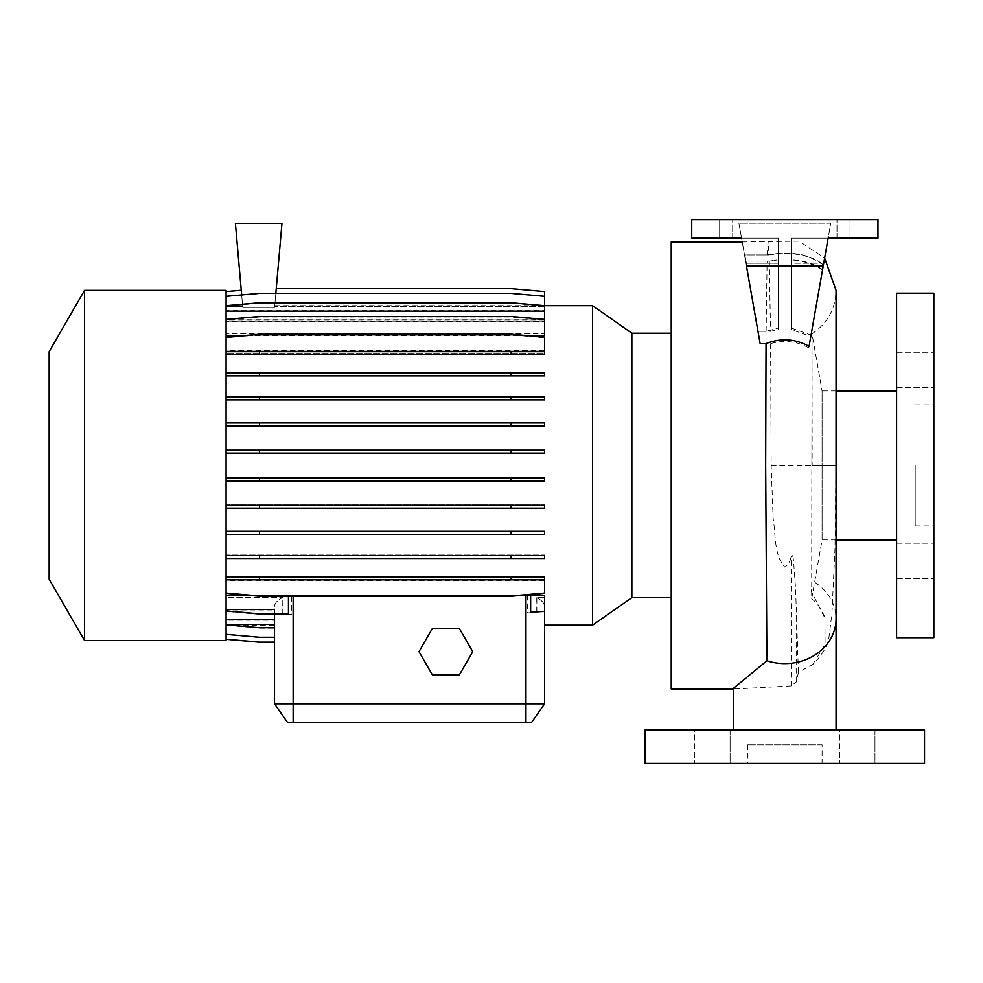 <?xml version="1.0" encoding="UTF-8"?>
<svg xmlns="http://www.w3.org/2000/svg" width="983" height="983" viewBox="0 0 983 983"><rect width="100%" height="100%" fill="white"/><g stroke="black" fill="none" stroke-linecap="round" stroke-linejoin="round"><path stroke-width="0.74" stroke-dasharray="4.92 3.69" d="M784.852 729.902L733.625 729.902L784.852 729.902M836.066 390.927L822.095 390.927L822.095 539.925L822.095 390.927L812.019 333.765C827.489 323.419 835.513 308.945 836.066 290.341L836.066 465.426L834.972 549.337L831.925 613.711L829.136 635.804C828.436 644.676 822.906 654.322 812.548 664.741L798.417 672.175L796.635 681.698L791.131 685.937L736.193 688.923L733.625 688.186M812.548 664.741L825.081 644.516L824.946 618.16L811.516 591.754L811.946 580.683A51.214 44.849 180 0 1 836.066 618.749M822.095 744.807L747.596 744.807L822.095 744.807L822.095 763.435L747.596 763.435L822.095 763.435M747.596 744.807L747.596 763.435M933.85 369.94L933.85 387.634L933.85 369.94M896.594 369.94L896.594 387.634L896.594 369.94M933.85 560.912L933.85 543.218L933.85 560.912M896.594 560.912L896.594 543.218L896.594 560.912M730.111 729.902L730.111 763.435L694.723 763.435L730.111 763.435L694.723 763.435L730.111 763.435L730.111 729.902L694.723 729.902L694.723 763.435L694.723 729.902L730.111 729.902M874.981 729.902L874.981 763.435L839.593 763.435L874.981 763.435L839.593 763.435L874.981 763.435L874.981 729.902L839.593 729.902L839.593 763.435L839.593 729.902L874.981 729.902M836.066 539.925L822.095 539.925L811.688 598.917L812.019 333.765L811.946 580.683M671.229 688.923L671.229 241.916M798.417 672.175L795.591 588.62L793.65 561.932C793.33 560.236 793.011 552.446 791.131 556.095C790.578 560.802 788.477 564.5 784.852 567.191C773.793 554.867 775.943 535.244 773.166 518.729L771.163 465.426L770.623 343.595L760.154 343.595L738.909 223.141L744.524 254.966L738.909 223.141L830.782 223.141L828.128 238.193L791.364 238.193L791.364 328.052L791.364 238.193L877.979 238.193L877.979 219.565L691.725 219.565L877.979 219.565L877.979 238.193L850.037 238.193L877.979 238.193L877.979 219.565L691.725 219.565L732.691 219.565L691.725 219.565L691.725 238.193L691.725 219.565L691.725 238.193L741.563 238.193L738.909 223.141L830.782 223.141L822.587 269.6C814.882 264.095 804.475 260.704 791.364 259.426M631.848 597.664L631.848 333.188M592.552 625.176L592.552 305.676M84.538 640.498L84.538 290.341M226.09 640.498L226.09 465.426L226.09 593.068L259.537 595.993L511.135 595.993L544.582 593.068L544.582 576.923L226.09 576.923M49.15 579.208L49.15 351.644M896.594 637.709L896.594 293.143M933.85 637.709L933.85 293.143M915.222 465.426L915.222 525.954L915.222 465.426M837 238.193L837 219.565L837 238.193L877.979 238.193L837 238.193M226.09 595.268L226.09 611.426L259.537 614.35L291.754 614.35L291.754 595.268L226.09 595.268L226.09 579.196L544.582 579.196L226.09 579.196L226.09 576.271L544.582 576.271L226.09 576.271L226.09 555.026L544.582 555.026L226.09 555.026L226.09 531.017L544.582 531.017L226.09 531.017L226.09 504.955L544.582 504.955L226.09 504.955L226.09 477.64L544.582 477.64L226.09 477.64L226.09 290.341M226.09 480.957L544.582 480.957L544.582 478.033L226.09 478.033M226.09 508.297L544.582 508.297L544.582 505.373L226.09 505.373M226.09 534.408L544.582 534.408L544.582 531.484L226.09 531.484M226.09 558.504L544.582 558.504L544.582 555.579L226.09 555.579M544.582 580.462L226.09 580.462L226.09 610.91L259.537 613.834L288.449 613.834M519.847 595.231L255.727 595.661M544.582 597.689L536.865 597.689L536.865 611.586L544.582 610.91L544.582 595.661M536.054 597.308L536.054 612.176L544.582 611.426L544.582 595.268L544.582 597.308L536.054 597.308C541.645 600.085 544.484 603.23 544.582 606.744L544.582 625.176L544.582 606.744C544.496 603.415 541.916 600.404 536.865 597.689M544.582 595.268L527.343 595.268L527.343 612.937L544.582 611.426M291.754 595.268L527.343 595.268M544.582 579.835L226.09 579.835L544.582 579.847L544.582 576.271L544.582 593.707L544.582 579.835M544.582 557.951L226.09 557.951L544.582 557.951L544.582 555.026L544.582 557.951M544.582 533.941L226.09 533.941L544.582 533.941L544.582 531.017L544.582 533.941M544.582 507.879L226.09 507.879L544.582 507.879L544.582 504.955L544.582 507.879M544.582 480.564L226.09 480.564L544.582 480.564L544.582 477.64L544.582 480.564M432.422 628.395L418.979 651.68L432.422 674.965L459.307 674.965L472.749 651.68L459.307 628.395L432.422 628.395M226.09 609.743L226.09 624.795L259.537 627.732L274.515 627.732L274.515 609.743L226.09 609.743L226.09 597.689L226.09 610.91M226.09 580.462L226.09 593.068M226.09 453.212L226.09 337.132L259.537 334.208L511.135 334.208L544.582 337.132L544.582 351.017L226.09 351.017L226.09 337.783L259.537 334.859L511.135 334.859L544.582 337.783L544.582 353.929L226.09 353.929L544.582 353.929L544.582 351.005L226.09 351.005L544.582 351.005L544.582 354.58L226.09 354.58L226.09 453.212L544.582 453.212L544.582 450.288L226.09 450.288M226.09 337.132L226.09 354.58M226.09 319.414L259.537 316.489L511.135 316.489L544.582 319.414L544.582 321.33L226.09 321.33L226.09 333.532L226.09 319.414L226.09 351.017M226.09 321.33L226.09 291.558L241.253 290.231L242.654 306.168L226.09 306.143L259.537 302.739L511.135 302.739L544.582 305.664L544.582 311.525L544.582 310.751L226.09 310.751L226.09 296.276L259.537 293.352L511.135 293.352L544.582 296.276L544.582 306.426L274.699 306.389L274.613 307.384L242.764 307.384L242.678 306.389L226.09 306.389L226.09 291.644L241.265 290.317L242.678 306.389M544.582 311.525L226.09 311.525L226.09 319.966L226.09 305.664L242.604 305.676M226.09 311.525L226.09 296.276M241.671 294.912L242.764 307.384L242.678 306.426L226.09 306.426L226.09 310.751M226.09 306.426L226.09 291.558M226.09 306.143L226.09 291.644L241.265 290.317L242.654 306.143L226.09 306.168M226.09 310.64L226.09 296.522L259.537 293.598L511.135 293.598L544.582 296.522L544.582 310.64L226.09 310.64L226.09 306.389M226.09 311.414L226.09 296.522L259.537 293.598L511.135 293.598L544.582 296.522L544.582 311.414L226.09 311.414L226.09 319.758L226.09 306.045L259.537 303.12L511.135 303.12L544.582 306.045L544.582 321.109L226.09 321.109L226.09 306.045L259.537 303.12L511.135 303.12L544.582 306.045L544.582 321.109M544.582 321.33L544.582 333.163L226.09 333.163L226.09 321.109M226.09 333.163L226.09 319.942L259.537 317.017L511.135 317.017L544.582 319.942L226.09 319.966L259.537 317.017L511.135 317.017L544.582 319.942L544.582 335.191L226.09 335.191L226.09 319.942M544.582 350.39L226.09 350.39L226.09 335.191M226.09 350.39L226.09 337.783L259.537 334.859L511.135 334.859L544.582 337.783L544.582 351.005M226.09 597.308L226.09 611.426L259.537 614.35L283.043 614.35L283.043 597.308L226.09 597.308L226.09 639.294L259.537 642.218L274.515 642.218L274.515 624.684L226.09 624.684L259.537 628.112L274.515 628.112L274.515 610.885L226.09 610.885L226.09 625.188L259.537 628.112L274.515 628.112L274.515 609.743M226.09 619.315L226.09 634.563L259.537 637.5L274.515 637.5L274.515 619.315L226.09 619.315L226.09 610.885M226.09 620.101L226.09 634.563L259.537 637.5L274.515 637.5L274.515 620.101L226.09 620.101L226.09 639.294M274.515 642.132L274.515 624.709L226.09 624.709L226.09 639.208L259.537 642.132L274.515 642.132L274.515 620.101M226.09 620.212L226.09 634.33L259.537 637.254L274.515 637.254L274.515 620.212L226.09 620.212L226.09 639.208M274.515 627.732L274.515 611.094L226.09 611.094L226.09 634.33M226.09 611.094L226.09 624.795M274.515 611.094L274.515 619.437L226.09 619.437M274.515 637.254L274.515 619.437M274.515 620.212L274.515 624.463L226.09 624.463L274.515 624.426L274.515 642.218L274.515 606.744C274.601 603.23 277.439 600.085 283.043 597.308M274.515 619.315L274.515 610.885M274.515 613.834L274.515 606.744C274.601 603.427 277.169 600.416 282.232 597.689L226.09 597.689M544.582 452.819L226.09 452.819L544.582 452.819L544.582 449.895L544.582 452.819M544.582 449.895L226.09 449.895L544.582 449.895M544.582 425.479L226.09 425.479L544.582 425.479L544.582 422.555L544.582 425.479M544.582 422.555L226.09 422.555L544.582 422.555M544.582 399.368L226.09 399.368L544.582 399.368L544.582 396.444L544.582 399.368M544.582 396.444L226.09 396.444L544.582 396.444M544.582 375.273L226.09 375.273L544.582 375.273L544.582 372.348L544.582 375.273M544.582 372.348L226.09 372.348L544.582 372.348M544.582 333.163L544.582 335.191M544.582 319.758L226.09 319.758M544.582 310.64L544.582 311.414M544.582 306.389L544.582 291.644L511.135 288.707L276.248 288.707L511.135 288.707L544.582 291.644L544.582 306.143L274.712 306.168L276.248 288.707L274.699 306.389M544.582 306.168L274.712 306.168L276.248 288.633L511.135 288.633L544.582 291.558L544.582 306.168M544.582 306.426L274.687 306.426L274.613 307.384L275.842 293.352M242.764 307.384L274.613 307.384L281.961 223.301L235.404 223.301L242.764 307.384M544.582 335.584L544.582 333.532L226.09 333.532M526.827 335.584L243.845 335.584M226.09 375.825L544.582 375.825L544.582 372.901L226.09 372.901M226.09 399.835L544.582 399.835L544.582 396.911L226.09 396.911M226.09 425.897L544.582 425.897L544.582 422.973L226.09 422.973M274.515 609.521L226.09 609.521M544.582 625.176L544.582 597.308M544.582 703.828L274.515 703.828L287.552 722.456L531.545 722.456L544.582 703.828M536.054 612.176L527.343 612.937M291.754 614.35L283.043 614.35M530.648 612.126L536.865 611.586M282.232 613.834L282.232 597.689M645.155 763.435L924.536 763.435M645.155 729.902L924.536 729.902M791.364 328.052L811.049 335.031L823.447 264.734C809.55 254.093 790.836 250.837 767.281 254.966L744.524 254.966L745.618 261.134L767.109 261.134L778.327 259.426L778.327 238.193L741.563 238.193L745.986 263.247L741.563 238.193L691.725 238.193L778.327 238.193L778.327 263.247L745.986 263.247L757.979 331.259L745.986 263.247L778.327 263.247L778.327 328.052L766.138 331.259L757.979 331.259L760.154 343.595L757.979 331.259L770.5 331.259L778.327 329.575L778.327 259.905L769.308 261.134L745.618 261.134L741.563 238.193L778.327 238.193L778.327 329.575M822.525 269.993C814.784 264.525 804.401 261.159 791.364 259.905L791.364 238.193L877.979 238.193L828.128 238.193L823.705 263.247L791.364 263.247L791.364 329.575L810.803 336.432L808.8 347.822L828.128 238.193L791.364 238.193L791.364 263.247L823.705 263.247L810.803 336.432M719.654 238.193L691.725 238.193L691.725 219.565L691.725 238.193L732.691 238.193L719.654 238.193L719.654 219.565L732.691 219.565L719.654 219.565L719.654 238.193M778.327 259.426L778.327 328.052M823.447 264.734L822.587 269.6M811.049 335.031L809.07 346.286M767.281 254.966L768.153 241.929L769.099 254.966L744.524 254.966L745.618 261.134M877.979 238.193L877.979 219.565L877.979 238.193M823.201 266.135L746.49 266.135M691.725 238.193L691.725 219.565L691.725 238.193M778.327 259.905L778.327 238.193L741.563 238.193M791.364 259.905L791.364 329.575M769.099 254.966C791.929 251.488 810.029 254.843 823.398 265.041M808.8 347.822C796.808 341.162 784.078 339.749 770.623 343.595M896.594 465.426L896.594 390.927L896.594 465.426M771.163 465.426L835.501 465.426L812.167 465.426L812.019 333.765L811.872 465.426M769.308 261.134L770.5 331.259M766.138 331.259L767.109 261.134M742.226 241.916L798.933 241.105L824.626 258.074M259.537 533.941L259.537 531.017M511.135 533.941L511.135 531.017M259.537 425.479L259.537 422.555M511.135 425.479L511.135 422.555M259.537 353.929L259.537 351.005M511.135 353.929L511.135 351.005M276.248 288.633L274.687 306.426M242.678 306.426L241.253 290.231M544.582 319.414L544.582 333.532M259.537 507.879L259.537 504.955M511.135 507.879L511.135 504.955M259.537 399.368L259.537 396.444M511.135 399.368L511.135 396.444M226.09 351.656L544.582 351.656M226.09 593.707L259.537 596.632L511.135 596.632L544.582 593.707L511.135 596.632L259.537 596.632L226.09 593.707M259.537 579.196L259.537 576.271M511.135 579.196L511.135 576.271M259.537 480.564L259.537 477.64M511.135 480.564L511.135 477.64M259.537 375.273L259.537 372.348M511.135 375.273L511.135 372.348M544.582 296.276L544.582 310.751M259.537 557.951L259.537 555.026M511.135 557.951L511.135 555.026M259.537 452.819L259.537 449.895M511.135 452.819L511.135 449.895M274.761 305.676L544.582 305.676L544.582 319.966M791.131 685.937L791.131 556.095M850.037 238.193L850.037 219.565L850.037 238.193M293.143 595.993L293.143 722.456M525.954 722.456L525.954 595.231M796.635 681.698L796.635 619.794M896.594 352.246L933.85 352.246L896.594 352.246M896.594 543.218L933.85 543.218L896.594 543.218M733.625 688.923L736.193 688.923M915.222 404.898L933.85 404.898M226.09 625.176L274.515 625.176M732.691 238.193L732.691 219.565L732.691 238.193M915.222 525.954L933.85 525.954M811.688 598.917C819.539 603.795 825.843 618.909 824.946 618.172L824.946 618.16M896.594 578.606L933.85 578.606L896.594 578.606M896.594 387.634L933.85 387.634L896.594 387.634"/><path stroke-width="1.47" d="M733.625 729.902L733.625 688.186L766.912 660.76L765.671 465.426L766.052 343.595C780.871 337.796 795.21 338.693 809.07 346.286L823.201 266.135L746.49 266.135L760.154 343.595L766.052 343.595M742.226 241.916L671.229 241.916L671.229 688.923L733.625 688.923M276.248 288.633L511.135 288.633L544.582 291.558L544.582 305.664L592.552 305.676L631.848 333.188L631.848 597.664L671.229 597.664M592.552 305.676L592.552 625.176L631.848 597.664M84.538 465.426L84.538 640.498L226.09 640.498L226.09 290.341L84.538 290.341L84.538 465.426M84.538 290.341L49.15 351.644L49.15 579.208L84.538 640.498M896.594 465.426L896.594 637.709L933.85 637.709L933.85 293.143L896.594 293.143L896.594 465.426M924.536 729.902L645.155 729.902L645.155 763.435L924.536 763.435L924.536 729.902M255.727 595.661L226.09 595.661M592.552 625.176L544.582 625.176L544.582 703.828L531.545 722.456L287.552 722.456L274.515 703.828L544.582 703.828L544.582 595.661L519.847 595.231M525.954 595.231L525.954 722.456M274.515 613.834L274.515 703.828L274.515 642.218L259.537 642.218L226.09 639.294M226.09 319.414L259.537 316.489L511.135 316.489L544.582 319.414L544.582 335.584L526.827 335.584M243.845 335.584L226.09 335.584M530.648 595.661L530.648 612.126L544.582 611.426M226.09 610.91L259.537 613.834L288.449 613.834L288.449 595.993M746.49 266.135L745.618 261.134M823.201 266.135L828.128 238.193L877.979 238.193L877.979 219.565L691.725 219.565L691.725 238.193L741.563 238.193M226.09 372.901L544.582 372.901L544.582 375.825L226.09 375.825M259.537 372.901L259.537 375.825M511.135 372.901L511.135 375.825M226.09 478.033L544.582 478.033L544.582 480.957L226.09 480.957M259.537 478.033L259.537 480.957M511.135 478.033L511.135 480.957M226.09 576.923L544.582 576.923L544.582 579.847L226.09 579.847M259.537 576.923L259.537 579.847M511.135 576.923L511.135 579.847M226.09 593.068L259.537 595.993L511.135 595.993L544.582 593.068L544.582 579.847M226.09 639.208L259.537 642.132L274.515 642.132M275.842 293.352L281.961 223.301L235.404 223.301L241.671 294.912M226.09 291.558L241.253 290.231M226.09 396.911L544.582 396.911L544.582 399.835L226.09 399.835M259.537 396.911L259.537 399.835M511.135 396.911L511.135 399.835M226.09 505.373L544.582 505.373L544.582 508.297L226.09 508.297M259.537 505.373L259.537 508.297M511.135 505.373L511.135 508.297M226.09 354.58L544.582 354.58L544.582 337.132L511.135 334.208L259.537 334.208L226.09 337.132M226.09 351.656L259.537 351.656L259.537 354.58M259.537 351.656L511.135 351.656L511.135 354.58M511.135 351.656L544.582 351.656M226.09 422.973L544.582 422.973L544.582 425.897L226.09 425.897M259.537 422.973L259.537 425.897M511.135 422.973L511.135 425.897M226.09 531.484L544.582 531.484L544.582 534.408L226.09 534.408M259.537 531.484L259.537 534.408M511.135 531.484L511.135 534.408M226.09 634.33L259.537 637.254L274.515 637.254M226.09 296.276L259.537 293.352L511.135 293.352L544.582 296.276M226.09 450.288L544.582 450.288L544.582 453.212L226.09 453.212M259.537 450.288L259.537 453.212M511.135 450.288L511.135 453.212M226.09 555.579L544.582 555.579L544.582 558.504L226.09 558.504M259.537 555.579L259.537 558.504M511.135 555.579L511.135 558.504M226.09 305.664L259.537 302.739L511.135 302.739L544.582 305.664L544.582 319.414M226.09 624.795L259.537 627.732L274.515 627.732M432.422 628.395L418.979 651.68L432.422 674.965L459.307 674.965L472.749 651.68L459.307 628.395L432.422 628.395M836.066 729.902L836.066 618.749A51.214 44.849 180 0 1 784.852 663.599A51.214 44.849 180 0 1 766.912 660.76M293.143 722.456L293.143 595.993M824.626 258.074L836.066 290.341L836.066 618.749M836.066 539.925L896.594 539.925M836.066 390.927L896.594 390.927M631.848 333.188L671.229 333.188"/></g></svg>
